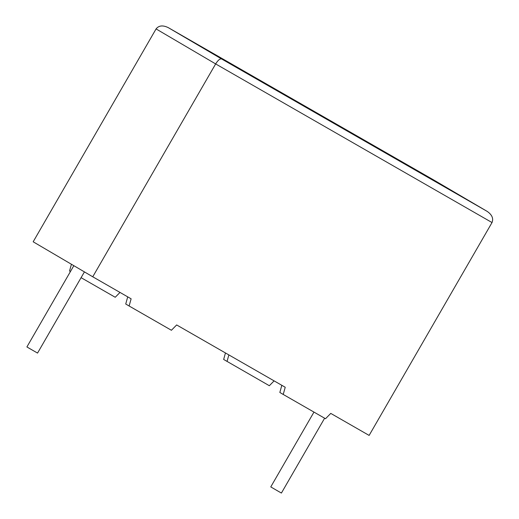 <?xml version="1.0" encoding="UTF-8"?>
<svg xmlns="http://www.w3.org/2000/svg" width="519" height="519" viewBox="0 0 519 519"><rect width="100%" height="100%" fill="white"/><g stroke="black" fill="none" stroke-linecap="round" stroke-linejoin="round"><path stroke-width="0.78" d="M73.828 265.676L26.904 346.939L29.564 348.502L37.55 353.082L84.422 271.898M324.622 418.21L281.415 493.05L278.755 491.545L270.769 486.906L313.963 412.092M433.78 180.022L168.24 27.617L433.793 180.028L487.088 211.337C492.012 214.717 493.66 218.46 492.025 222.547L369.126 435.415L330.759 413.396L325.517 418.723L283.231 394.453L285.223 387.258L176.655 324.946L171.413 330.272L129.127 306.002L131.119 298.808L92.752 276.789L215.651 63.921C217.974 60.223 219.939 58.563 221.548 58.926L487.088 211.337L433.819 180.041M221.548 58.926L168.24 27.617C162.856 25.029 158.795 25.463 156.076 28.921L33.171 241.789L92.752 276.789M274.103 380.875L269.342 385.721L223.657 359.453L225.454 352.959M71.421 264.262L69.552 271.009L70.441 271.528M227.056 361.451L228.86 354.912M81.087 277.671L115.231 297.27L119.999 292.431M127.713 296.855L125.734 304.011L129.127 306.002M281.817 385.306L279.838 392.461L283.231 394.453M492.025 222.547L215.651 63.921L156.076 28.921"/></g></svg>
